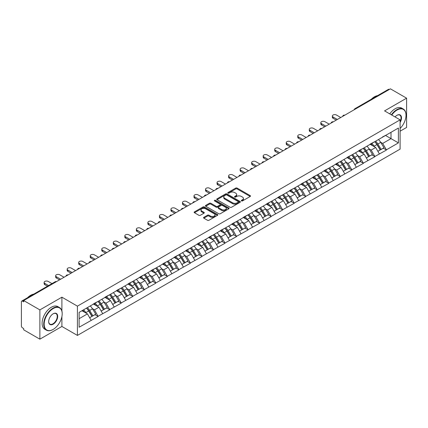 <?xml version="1.0" encoding="UTF-8"?>
<svg xmlns="http://www.w3.org/2000/svg" width="428" height="428" viewBox="0 0 428 428"><rect width="100%" height="100%" fill="white"/><g stroke="black" fill="none" stroke-linecap="round" stroke-linejoin="round"><path stroke-width="0.64" d="M241.478 200.914A0.717 0.412 0 0 0 242.494 200.914L250.198 196.463A1.027 0.594 0 0 0 250.503 196.045A1.027 0.594 0 0 0 250.198 195.623L237.144 188.085A1.027 0.594 0 0 0 235.694 188.085L227.985 192.536A0.717 0.412 0 0 0 227.771 192.83A0.717 0.412 0 0 0 227.985 193.124A0.717 0.412 0 0 0 229.001 193.124L229.996 192.547A3.285 1.894 0 0 1 234.64 192.547L235.726 193.172A3.285 1.894 0 0 1 236.689 194.515A3.285 1.894 0 0 1 235.726 195.853L234.731 196.431A0.717 0.412 0 0 0 234.523 196.725A0.717 0.412 0 0 0 234.731 197.019A0.717 0.412 0 0 0 235.748 197.019L236.743 196.441A3.285 1.894 0 0 1 241.387 196.441L242.473 197.067A3.285 1.894 0 0 1 243.436 198.41A3.285 1.894 0 0 1 242.473 199.753L241.478 200.325A0.717 0.412 0 0 0 241.269 200.62A0.717 0.412 0 0 0 241.478 200.914L241.478 200.325M203.846 217.322A1.027 0.594 0 0 0 203.546 217.74A1.027 0.594 0 0 0 203.846 218.157L207.51 220.276A1.027 0.594 0 0 0 208.96 220.276L217.52 215.332A1.027 0.594 0 0 0 217.82 214.91A1.027 0.594 0 0 0 217.52 214.492L204.461 206.954A1.027 0.594 0 0 0 203.011 206.954L194.451 211.897A1.027 0.594 0 0 0 194.151 212.315A1.027 0.594 0 0 0 194.451 212.732L198.876 215.289A1.027 0.594 0 0 0 200.325 215.289L203.99 213.176A1.027 0.594 0 0 0 204.29 212.753A1.027 0.594 0 0 0 203.99 212.336L201.797 211.068A2.745 1.584 0 0 1 200.994 209.95A2.745 1.584 0 0 1 202.685 208.484A2.745 1.584 0 0 1 205.675 208.827L214.273 213.791A2.745 1.584 0 0 1 215.075 214.91A2.745 1.584 0 0 1 213.385 216.375A2.745 1.584 0 0 1 210.394 216.033L208.96 215.204A1.027 0.594 0 0 0 207.51 215.204L203.846 217.322L203.846 218.157M61.9 297.182L39.879 309.899L23.69 300.552L390.416 88.831L406.6 98.172L384.574 110.889L400.094 119.851L77.42 306.143L61.9 297.182L61.9 311.022M230.071 207.248A1.027 0.594 0 0 0 231.521 207.248L240.081 202.305A1.027 0.594 0 0 0 240.381 201.888A1.027 0.594 0 0 0 240.081 201.465L227.022 193.927A1.027 0.594 0 0 0 225.572 193.927L217.012 198.87A1.027 0.594 0 0 0 216.712 199.288A1.027 0.594 0 0 0 217.012 199.71L230.071 207.248M214.797 201.069A0.717 0.412 0 0 1 215.525 201.171L215.525 200.315L228.798 207.981A1.027 0.594 0 0 1 229.103 208.399A1.027 0.594 0 0 1 228.798 208.816L220.238 213.759A1.027 0.594 0 0 1 218.788 213.759L205.729 206.221L205.729 205.381A1.027 0.594 0 0 0 205.429 205.804A1.027 0.594 0 0 0 205.729 206.221M205.729 205.381L209.394 203.268A1.027 0.594 0 0 1 210.844 203.268L216.14 206.328A1.027 0.594 0 0 0 217.59 206.328L220.024 204.921A1.027 0.594 0 0 0 220.324 204.504A1.027 0.594 0 0 0 220.024 204.086L214.508 200.903A0.717 0.412 0 0 1 214.3 200.609A0.717 0.412 0 0 1 214.744 200.224A0.717 0.412 0 0 1 215.525 200.315M39.879 309.899L39.879 339.169L61.9 326.457L77.42 335.418L77.42 306.143M77.42 335.418L400.094 149.121L400.094 119.851M86.488 308.123A7.003 4.045 -120 0 1 88.885 310.926L92.148 316.313L94.995 314.671L98.151 316.49L94.454 309.835L92.411 308.652M98.151 316.49L79.121 327.222L79.121 312.376L398.398 128.042L398.398 142.893L386.388 149.827L382.691 143.423L380.642 142.24M374.725 141.711A7.003 4.045 -120 0 1 377.122 144.514L380.385 149.902L383.231 148.259L386.388 149.827M386.388 150.084L374.858 156.482L371.162 150.084L369.113 148.901M363.195 148.366A7.003 4.045 -120 0 1 365.592 151.17L368.856 156.557L371.702 154.915L374.858 156.482M374.858 156.739L363.329 163.138L359.632 156.739L357.583 155.557M351.666 155.022A7.003 4.045 -120 0 1 354.063 157.825L357.327 163.212L360.173 161.57L363.329 163.138M363.329 163.394L351.8 169.793L348.103 163.394L346.054 162.212M340.137 161.677A7.003 4.045 -120 0 1 342.534 164.48L345.797 169.873L348.643 168.225L351.8 169.793M351.8 170.05L340.271 176.448L336.574 170.05L334.525 168.867M328.608 168.338A7.003 4.045 -120 0 1 331.005 171.136L334.268 176.529L337.114 174.886L340.271 176.448M340.271 176.705L328.741 183.109L325.045 176.705L322.996 175.523M317.078 174.993A7.003 4.045 -120 0 1 319.475 177.797L322.739 183.184L325.585 181.542L328.741 183.109M328.741 183.366L317.212 189.764L313.515 183.366L311.466 182.184M305.549 181.649A7.003 4.045 -120 0 1 307.946 184.452L311.21 189.839L314.056 188.197L317.212 189.764M317.212 190.021L305.683 196.42L301.986 190.021L299.937 188.839M294.02 188.304A7.003 4.045 -120 0 1 296.417 191.107L299.68 196.495L302.526 194.852L305.683 196.42M305.683 196.677L294.154 203.075L290.457 196.677L288.408 195.494M282.491 194.959A7.003 4.045 -120 0 1 284.887 197.763L288.151 203.156L290.997 201.508L294.154 203.075M294.154 203.332L282.624 209.731L278.928 203.332L276.879 202.15M270.956 201.62A7.003 4.045 -120 0 1 273.358 204.418L276.622 209.811L279.463 208.169L282.624 209.731M282.624 209.988L271.095 216.391L267.398 209.988L265.349 208.805M259.427 208.276A7.003 4.045 -120 0 1 261.829 211.079L265.093 216.466L267.933 214.824L271.095 216.391M271.095 216.648L259.566 223.047L255.869 216.643L253.82 215.466M247.898 214.931A7.003 4.045 -120 0 1 250.3 217.734L253.563 223.122L256.404 221.479L259.566 223.047M259.566 223.304L248.031 229.702L244.34 223.304L242.291 222.121M236.368 221.586A7.003 4.045 -120 0 1 238.771 224.39L242.034 229.777L244.875 228.135L248.031 229.702M248.031 229.959L236.502 236.358L232.811 229.959L230.762 228.777M224.839 228.242A7.003 4.045 -120 0 1 227.236 231.045L230.505 236.433L233.346 234.79L236.502 236.358M236.502 236.614L224.973 243.013L221.281 236.614L219.232 235.432M213.31 234.902A7.003 4.045 -120 0 1 215.707 237.701L218.97 243.093L221.816 241.451L224.973 243.013M224.973 243.27L213.444 249.674L209.752 243.27L207.703 242.088M201.781 241.558A7.003 4.045 -120 0 1 204.177 244.361L207.441 249.749L210.287 248.106L213.444 249.674M213.444 249.925L201.914 256.329L198.223 249.925L196.174 248.748M190.251 248.213A7.003 4.045 -120 0 1 192.648 251.017L195.912 256.404L198.758 254.762L201.914 256.329M201.914 256.586L190.385 262.985L186.694 256.586L184.645 255.404M178.722 254.869A7.003 4.045 -120 0 1 181.119 257.672L184.382 263.06L187.229 261.417L190.385 262.985M190.385 263.241L178.856 269.64L175.164 263.241L173.115 262.059M167.193 261.524A7.003 4.045 -120 0 1 169.59 264.327L172.853 269.715L175.699 268.072L178.856 269.64M178.856 269.897L167.327 276.295L163.635 269.897L161.586 268.714M155.664 268.179A7.003 4.045 -120 0 1 158.06 270.983L161.324 276.376L164.17 274.733L167.327 276.295M167.327 276.552L155.797 282.956L152.106 276.552L150.057 275.37M144.134 274.84A7.003 4.045 -120 0 1 146.531 277.644L149.795 283.031L152.641 281.389L155.797 282.956M155.797 283.208L144.268 289.612L140.577 283.208L138.528 282.031M132.605 281.496A7.003 4.045 -120 0 1 135.002 284.299L138.265 289.686L141.112 288.044L144.268 289.612M144.268 289.868L132.739 296.267L129.042 289.868L126.998 288.686M121.076 288.151A7.003 4.045 -120 0 1 123.473 290.954L126.736 296.342L129.582 294.699L132.739 296.267M132.739 296.524L121.21 302.922L117.513 296.524L115.469 295.341M109.547 294.806A7.003 4.045 -120 0 1 111.943 297.61L115.207 302.997L118.053 301.355L121.21 302.922M121.21 303.179L109.68 309.578L105.984 303.179L103.94 301.997M98.017 301.462A7.003 4.045 -120 0 1 100.414 304.265L103.678 309.658L106.524 308.016L109.68 309.578M109.68 309.835L98.151 316.239M94.235 303.393L98.151 301.387M94.454 309.835L98.964 307.234L93.272 303.95M102.661 313.633L98.964 307.234M105.764 296.738L109.68 294.731M105.984 303.179L110.494 300.574L104.801 297.289M114.19 306.978L110.494 300.574M117.293 290.077L121.21 288.076M117.513 296.524L122.023 293.918L116.33 290.633M125.72 300.322L122.023 293.918M128.823 283.422L132.739 281.415M129.042 289.868L133.552 287.263L127.86 283.978M137.249 293.661L133.552 287.263M140.352 276.766L144.268 274.76M140.577 283.208L145.081 280.608L139.389 277.323M148.778 287.006L145.081 280.608M151.881 270.111L155.797 268.105M152.106 276.552L156.611 273.952L150.918 270.667M160.307 280.351L156.611 273.952M163.41 263.455L167.327 261.449M163.635 269.897L168.14 267.297L162.453 264.006M171.837 273.695L168.14 267.297M174.94 256.8L178.856 254.794M175.164 263.241L179.669 260.636L173.982 257.351M183.366 267.04L179.669 260.636M186.469 250.139L190.385 248.133M186.694 256.586L191.198 253.981L185.511 250.696M194.895 260.379L191.198 253.981M197.998 243.484L201.914 241.478M198.223 249.925L202.728 247.325L197.041 244.04M206.424 253.724L202.728 247.325M209.527 236.828L213.444 234.822M209.752 243.27L214.257 240.67L208.57 237.385M217.954 247.068L214.257 240.67M221.057 230.173L224.973 228.167M221.281 236.614L225.786 234.014L220.099 230.724M229.483 240.413L225.786 234.014M232.586 223.518L236.502 221.511M232.811 229.959L237.315 227.354L231.628 224.069M241.012 233.758L237.315 227.354M244.115 216.857L248.031 214.851M244.34 223.304L248.845 220.698L243.158 217.413M252.541 227.102L248.845 220.698M255.644 210.202L259.566 208.195M255.869 216.643L260.374 214.043L254.687 210.758M264.071 220.441L260.374 214.043M267.174 203.546L271.095 201.54M267.398 209.988L271.903 207.387L266.216 204.103M275.6 213.786L271.903 207.387M278.703 196.891L282.624 194.884M278.928 203.332L283.438 200.732L277.745 197.442M287.129 207.131L283.438 200.732M290.232 190.235L294.154 188.229M290.457 196.677L294.967 194.071L289.275 190.786M298.658 200.475L294.967 194.071M301.761 183.575L305.683 181.574M301.986 190.021L306.496 187.416L300.804 184.131M310.188 193.82L306.496 187.416M313.291 176.919L317.212 174.913M313.515 183.366L318.025 180.76L312.333 177.476M321.717 187.159L318.025 180.76M324.82 170.264L328.741 168.258M325.045 176.705L329.555 174.105L323.862 170.82M333.246 180.504L329.555 174.105M336.355 163.608L340.271 161.602M336.574 170.05L341.084 167.45L335.392 164.159M344.775 173.848L341.084 167.45M347.884 156.953L351.8 154.947M348.103 163.394L352.613 160.789L346.921 157.504M356.305 167.193L352.613 160.789M359.413 150.292L363.329 148.291M359.632 156.739L364.142 154.134L358.45 150.849M367.834 160.537L364.142 154.134M370.942 143.637L374.858 141.631M371.162 150.084L375.672 147.478L369.979 144.193M379.363 153.877L375.672 147.478M389.303 89.468L355.829 108.798M355.352 109.07A1.568 0.904 120 0 1 355.754 108.755A1.568 0.904 60 0 0 354.967 108.68L388.447 89.35A1.568 0.904 60 0 1 389.234 89.425M382.471 136.981L386.388 134.975M382.691 143.423L391.005 138.624L391.005 132.311L398.398 128.042M385.537 135.467L398.398 142.893M400.094 131.198L406.6 127.448L406.6 98.172M39.879 339.169L23.69 329.828L23.69 328.549L22.507 327.864A1.568 0.904 -120 0 1 21.4 325.943L21.4 301.794A1.568 0.904 -120 0 1 21.726 301.077A1.568 0.904 -120 0 1 22.507 301.151L23.69 301.836L23.69 300.552M79.121 318.689L87.435 313.89L81.967 310.733M91.132 320.288L87.435 313.89M376.961 144.637L377.325 144.851M365.432 151.293L365.796 151.507M353.897 157.953L354.266 158.162M342.368 164.609L342.737 164.817M330.839 171.264L331.208 171.473M319.309 177.92L319.679 178.134M307.78 184.575L308.149 184.789M296.251 191.23L296.62 191.444M284.722 197.891L285.091 198.1M273.192 204.547L273.562 204.755M261.663 211.202L262.032 211.416M250.134 217.857L250.503 218.071M238.605 224.513L238.974 224.727M227.075 231.174L227.445 231.382M215.546 237.829L215.915 238.038M204.017 244.484L204.386 244.698M192.488 251.14L192.857 251.354M180.958 257.795L181.322 258.009M169.429 264.456L169.793 264.665M157.9 271.111L158.264 271.32M146.371 277.767L146.734 277.981M134.841 284.422L135.205 284.636M123.312 291.077L123.676 291.291M111.783 297.738L112.147 297.947M100.254 304.394L100.617 304.602M88.724 311.049L89.088 311.258M61.9 326.457L61.9 316.597M241.767 201.016L242.473 200.604A3.285 1.894 0 0 0 243.436 199.266L243.436 198.41M236.689 194.515L236.689 195.366A3.285 1.894 0 0 1 235.726 196.709L235.015 197.121M250.187 196.468L237.144 188.941A1.027 0.594 0 0 0 235.694 188.941L228.268 193.226M240.065 202.316L227.022 194.783A1.027 0.594 0 0 0 225.572 194.783L217.023 199.716L217.012 198.87M238.268 202.182A0.717 0.412 0 0 0 238.476 201.888A0.717 0.412 0 0 0 238.268 201.593L226.803 194.975A0.717 0.412 0 0 0 225.791 194.975L224.737 195.585A3.285 1.894 0 0 0 223.774 196.923A3.285 1.894 0 0 0 224.737 198.266L232.57 202.786A3.285 1.894 0 0 0 237.214 202.786L238.268 202.182L238.268 203.032A0.717 0.412 0 0 0 238.476 202.738L238.476 201.888M223.774 196.923L223.774 197.779A3.285 1.894 0 0 0 224.737 199.116L224.737 198.266M238.268 203.032L237.214 203.642A3.285 1.894 0 0 1 232.57 203.642L224.737 199.116M205.745 206.232L209.394 204.124L209.394 203.268M220.324 204.504L220.324 205.36A1.027 0.594 0 0 1 220.024 205.777L217.59 207.179A1.027 0.594 0 0 1 216.14 207.179L210.844 204.124A1.027 0.594 0 0 0 209.394 204.124M215.525 201.171L228.787 208.827M221.634 209.501A2.745 1.584 0 0 0 224.625 209.843A2.745 1.584 0 0 0 226.321 208.377A2.745 1.584 0 0 0 225.519 207.259L222.49 205.51A1.027 0.594 0 0 0 221.035 205.51L218.606 206.911A1.027 0.594 0 0 0 218.307 207.329A1.027 0.594 0 0 0 218.606 207.751L221.634 209.501L221.634 210.351A2.745 1.584 0 0 0 224.625 210.694A2.745 1.584 0 0 0 226.321 209.233L226.321 208.377M218.307 207.329L218.307 208.185A1.027 0.594 0 0 0 218.606 208.602L218.606 207.751M221.634 210.351L218.606 208.602M215.075 214.91L215.075 215.766A2.745 1.584 0 0 1 213.385 217.231A2.745 1.584 0 0 1 210.394 216.884L208.96 216.06A1.027 0.594 0 0 0 207.51 216.06L203.856 218.168M200.994 209.95L200.994 210.801A2.745 1.584 0 0 0 201.797 211.924L201.797 211.068M203.974 213.181L201.797 211.924M217.504 215.338L204.461 207.81A1.027 0.594 0 0 0 203.011 207.81L194.462 212.743M333.064 116.988L333.064 118.272A2.402 1.386 180 0 1 332.358 117.288L332.358 116.009A2.402 1.386 0 0 0 333.064 116.988L337.35 119.466M340.747 117.502L336.462 115.03A2.402 1.386 0 0 0 333.845 114.725A2.402 1.386 0 0 0 332.358 116.009M378.475 139.544A8.571 4.949 60 0 1 380.722 142.369L377.876 144.011A8.571 4.949 -120 0 0 375.629 141.186M377.876 144.011L381.139 149.399L383.986 147.756L380.722 142.369M380.385 149.902L381.139 149.399M383.231 148.259L383.986 147.756M370.728 143.76A7.003 4.045 60 0 1 372.66 145.739M371.825 143.385A8.571 4.949 60 0 1 374.072 146.21L374.393 146.74M377.897 151.335L380.176 149.955L376.913 144.568A8.571 4.949 -120 0 0 374.671 141.743M380.176 149.955L377.87 151.287M333.064 118.272L336.242 120.108M321.535 123.649L321.535 124.928A2.402 1.386 180 0 1 320.829 123.949L320.829 122.665A2.402 1.386 0 0 0 321.535 123.649L325.82 126.121M329.218 124.157L324.932 121.686A2.402 1.386 0 0 0 322.316 121.386A2.402 1.386 0 0 0 320.829 122.665M366.946 146.199A8.571 4.949 60 0 1 369.193 149.024L366.347 150.667A8.571 4.949 -120 0 0 364.1 147.842M366.347 150.667L369.61 156.054L372.456 154.412L369.193 149.024M368.856 156.557L369.61 156.054M371.702 154.915L372.456 154.412M359.199 150.415A7.003 4.045 60 0 1 361.13 152.4M360.296 150.041A8.571 4.949 60 0 1 362.537 152.866L362.864 153.395M366.368 157.991L368.647 156.611L365.384 151.223A8.571 4.949 -120 0 0 363.142 148.398M368.647 156.611L366.341 157.943M321.535 124.928L324.713 126.763M310.006 130.305L310.006 131.583A2.402 1.386 180 0 1 309.3 130.604L309.3 129.32A2.402 1.386 0 0 0 310.006 130.305L314.291 132.776M317.688 130.818L313.403 128.341A2.402 1.386 0 0 0 310.787 128.042A2.402 1.386 0 0 0 309.3 129.32M355.417 152.855A8.571 4.949 60 0 1 357.664 155.68L354.817 157.322A8.571 4.949 -120 0 0 352.57 154.497M354.817 157.322L358.081 162.715L360.927 161.072L357.664 155.68M357.327 163.212L358.081 162.715M360.173 161.57L360.927 161.072M347.67 157.071A7.003 4.045 60 0 1 349.601 159.056M348.767 156.696A8.571 4.949 60 0 1 351.008 159.521L351.335 160.051M354.839 164.652L357.118 163.266L353.854 157.879A8.571 4.949 -120 0 0 351.607 155.054M357.118 163.266L354.812 164.598M310.006 131.583L313.184 133.418M298.476 136.96L298.476 138.239A2.402 1.386 180 0 1 297.77 137.26L297.77 135.981A2.402 1.386 0 0 0 298.476 136.96L302.762 139.437M306.159 137.474L301.874 134.997A2.402 1.386 0 0 0 299.252 134.697A2.402 1.386 0 0 0 297.77 135.981M343.887 159.516A8.571 4.949 60 0 1 346.134 162.335L343.288 163.983A8.571 4.949 -120 0 0 341.041 161.158M343.288 163.983L346.552 169.37L349.398 167.728L346.134 162.335M345.797 169.873L346.552 169.37M348.643 168.225L349.398 167.728M336.14 163.731A7.003 4.045 60 0 1 338.072 165.711M337.237 163.352A8.571 4.949 60 0 1 339.479 166.176L339.805 166.711M343.31 171.307L345.589 169.921L342.325 164.534A8.571 4.949 -120 0 0 340.078 161.709M345.589 169.921L343.283 171.259M298.476 138.239L301.654 140.074M286.947 143.615L286.947 144.899A2.402 1.386 180 0 1 286.241 143.915L286.241 142.636A2.402 1.386 0 0 0 286.947 143.615L291.233 146.092M294.63 144.129L290.345 141.652A2.402 1.386 0 0 0 287.723 141.352A2.402 1.386 0 0 0 286.241 142.636M332.358 166.171A8.571 4.949 60 0 1 334.605 168.996L331.759 170.638A8.571 4.949 -120 0 0 329.512 167.813M331.759 170.638L335.022 176.026L337.869 174.383L334.605 168.996M334.268 176.529L335.022 176.026M337.114 174.886L337.869 174.383M324.611 170.387A7.003 4.045 60 0 1 326.543 172.366M325.708 170.012A8.571 4.949 60 0 1 327.95 172.832L328.276 173.367M331.78 177.962L334.059 176.582L330.796 171.189A8.571 4.949 -120 0 0 328.549 168.364M334.059 176.582L331.754 177.914M286.947 144.899L290.125 146.729M275.418 150.271L275.418 151.555A2.402 1.386 180 0 1 274.712 150.57L274.712 149.292A2.402 1.386 0 0 0 275.418 150.271L279.703 152.748M283.101 150.784L278.815 148.313A2.402 1.386 0 0 0 276.194 148.008A2.402 1.386 0 0 0 274.712 149.292M320.829 172.826A8.571 4.949 60 0 1 323.076 175.651L320.23 177.294A8.571 4.949 -120 0 0 317.983 174.469M320.23 177.294L323.493 182.681L326.339 181.039L323.076 175.651M322.739 183.184L323.493 182.681M325.585 181.542L326.339 181.039M313.082 177.042A7.003 4.045 60 0 1 315.013 179.022M314.179 176.668A8.571 4.949 60 0 1 316.42 179.493L316.747 180.022M320.251 184.618L322.53 183.238L319.267 177.85A8.571 4.949 -120 0 0 317.02 175.025M322.53 183.238L320.224 184.57M275.418 151.555L278.596 153.39M400.094 128.475A12.749 7.362 120 0 0 406.006 115.282A12.749 7.362 120 0 0 396.991 110.076A12.749 7.362 120 0 0 391.759 115.036M391.379 114.816A13.065 7.543 -60 0 1 396.772 109.696A13.065 7.543 -60 0 1 403.304 109.049A13.065 7.543 -60 0 1 406.006 115.03A13.065 7.543 -60 0 1 406.006 115.159M395.039 116.93A6.377 3.681 -60 0 1 396.991 115.282L396.991 115.282A6.377 3.681 -60 0 1 401.18 116.143A6.377 3.681 -60 0 1 400.094 122.472M400.094 121.563A6.062 3.499 120 0 0 399.8 115.111A6.062 3.499 120 0 0 396.879 115.351M371.344 99.226A13.065 7.543 -60 0 1 374.452 96.808A13.065 7.543 -60 0 1 377.56 95.637M389.753 113.875A13.065 7.543 -60 0 1 395.146 108.755A13.065 7.543 -60 0 1 401.678 108.107L403.304 109.049M52.96 329.528L53.179 329.4A12.749 7.362 120 0 0 62.194 313.783A12.749 7.362 120 0 0 53.179 308.577A12.749 7.362 120 0 0 44.164 324.194A12.749 7.362 120 0 0 53.179 329.4L52.96 329.528A13.065 7.543 -60 0 1 46.427 330.175A13.065 7.543 -60 0 1 44.421 319.705A13.065 7.543 -60 0 1 52.96 308.192A13.065 7.543 -60 0 1 59.492 307.545A13.065 7.543 -60 0 1 62.194 313.526A13.065 7.543 -60 0 1 62.194 313.654M53.179 313.783L53.179 313.783A6.377 3.681 -60 0 1 57.689 316.383A6.377 3.681 -60 0 1 53.179 324.194A6.377 3.681 -60 0 1 48.669 321.589A6.377 3.681 -60 0 1 53.179 313.783L53.179 313.783M48.674 321.46A6.062 3.499 120 0 0 49.926 324.108A6.062 3.499 120 0 0 52.96 323.809A6.062 3.499 120 0 0 56.919 318.469A6.062 3.499 120 0 0 55.988 313.612A6.062 3.499 120 0 0 53.067 313.847M27.531 297.722A13.065 7.543 -60 0 1 30.639 295.304A13.065 7.543 -60 0 1 33.748 294.132M46.427 330.175L44.801 329.234A13.065 7.543 -60 0 1 42.795 318.769A13.065 7.543 -60 0 1 51.333 307.256A13.065 7.543 -60 0 1 57.866 306.609L59.492 307.545M263.889 156.932L263.889 158.21A2.402 1.386 180 0 1 263.183 157.226L263.183 155.947A2.402 1.386 0 0 0 263.889 156.932L268.174 159.403M271.571 157.44L267.286 154.968A2.402 1.386 0 0 0 264.665 154.669A2.402 1.386 0 0 0 263.183 155.947M309.3 179.482A8.571 4.949 60 0 1 311.547 182.307L308.7 183.949A8.571 4.949 -120 0 0 306.453 181.124M308.7 183.949L311.964 189.337L314.81 187.694L311.547 182.307M311.21 189.839L311.964 189.337M314.056 188.197L314.81 187.694M301.553 183.698A7.003 4.045 60 0 1 303.484 185.677M302.65 183.323A8.571 4.949 60 0 1 304.891 186.148L305.212 186.678M308.722 191.273L311.001 189.893L307.737 184.505A8.571 4.949 -120 0 0 305.49 181.681M311.001 189.893L308.695 191.225M263.889 158.21L267.067 160.045M252.359 163.587L252.359 164.866A2.402 1.386 180 0 1 251.653 163.887L251.653 162.603A2.402 1.386 0 0 0 252.359 163.587L256.645 166.059M260.042 164.101L255.757 161.624A2.402 1.386 0 0 0 253.135 161.324A2.402 1.386 0 0 0 251.653 162.603M297.77 186.137A8.571 4.949 60 0 1 300.017 188.962L297.171 190.604A8.571 4.949 -120 0 0 294.924 187.78M297.171 190.604L300.435 195.997L303.281 194.349L300.017 188.962M299.68 196.495L300.435 195.997M302.526 194.852L303.281 194.349M290.024 190.353A7.003 4.045 60 0 1 291.955 192.338M291.12 189.979A8.571 4.949 60 0 1 293.362 192.803L293.683 193.333M297.192 197.934L299.472 196.548L296.208 191.161A8.571 4.949 -120 0 0 293.961 188.336M299.472 196.548L297.166 197.88M252.359 164.866L255.537 166.701M240.83 170.242L240.83 171.521A2.402 1.386 180 0 1 240.124 170.542L240.124 169.263A2.402 1.386 0 0 0 240.83 170.242L245.116 172.719M248.513 170.756L244.228 168.279A2.402 1.386 0 0 0 241.606 167.979A2.402 1.386 0 0 0 240.124 169.263M286.241 192.798A8.571 4.949 60 0 1 288.488 195.617L285.642 197.265A8.571 4.949 -120 0 0 283.395 194.44M285.642 197.265L288.905 202.653L291.752 201.01L288.488 195.617M288.151 203.156L288.905 202.653M290.997 201.508L291.752 201.01M278.494 197.014A7.003 4.045 60 0 1 280.426 198.993M279.586 196.634A8.571 4.949 60 0 1 281.833 199.459L282.154 199.994M285.663 204.589L287.942 203.204L284.679 197.816A8.571 4.949 -120 0 0 282.432 194.991M287.942 203.204L285.637 204.541M240.83 171.521L244.008 173.356M229.301 176.898L229.301 178.176A2.402 1.386 180 0 1 228.595 177.197L228.595 175.919A2.402 1.386 0 0 0 229.301 176.898L233.586 179.375M236.984 177.411L232.698 174.934A2.402 1.386 0 0 0 230.077 174.635A2.402 1.386 0 0 0 228.595 175.919M274.712 199.453A8.571 4.949 60 0 1 276.959 202.278L274.113 203.921A8.571 4.949 -120 0 0 271.866 201.096M274.113 203.921L277.376 209.308L280.222 207.666L276.959 202.278M276.622 209.811L277.376 209.308M279.463 208.169L280.222 207.666M266.965 203.669A7.003 4.045 60 0 1 268.896 205.649M268.056 203.295A8.571 4.949 60 0 1 270.303 206.114L270.624 206.649M274.134 211.245L276.413 209.864L273.15 204.472A8.571 4.949 -120 0 0 270.903 201.647M276.413 209.864L274.107 211.197M229.301 178.176L232.479 180.011M217.772 183.553L217.772 184.837A2.402 1.386 180 0 1 217.066 183.853L217.066 182.574A2.402 1.386 0 0 0 217.772 183.553L222.057 186.03M225.454 184.067L221.169 181.595A2.402 1.386 0 0 0 218.548 181.29A2.402 1.386 0 0 0 217.066 182.574M263.183 206.109A8.571 4.949 60 0 1 265.43 208.934L262.583 210.576A8.571 4.949 -120 0 0 260.336 207.751M262.583 210.576L265.847 215.963L268.693 214.321L265.43 208.934M265.093 216.466L265.847 215.963M267.933 214.824L268.693 214.321M255.436 210.325A7.003 4.045 60 0 1 257.367 212.304M256.527 209.95A8.571 4.949 60 0 1 258.774 212.775L259.095 213.305M262.605 217.9L264.884 216.52L261.62 211.132A8.571 4.949 -120 0 0 259.373 208.308M264.884 216.52L262.578 217.852M217.772 184.837L220.95 186.672M206.243 190.214L206.243 191.493A2.402 1.386 180 0 1 205.536 190.508L205.536 189.23A2.402 1.386 0 0 0 206.243 190.214L210.528 192.686M213.925 190.722L209.64 188.25A2.402 1.386 0 0 0 207.018 187.946A2.402 1.386 0 0 0 205.536 189.23M251.653 212.764A8.571 4.949 60 0 1 253.895 215.589L251.054 217.231A8.571 4.949 -120 0 0 248.807 214.407M251.054 217.231L254.318 222.619L257.164 220.976L253.895 215.589M253.563 223.122L254.318 222.619M256.404 221.479L257.164 220.976M243.906 216.98A7.003 4.045 60 0 1 245.838 218.959M244.998 216.605A8.571 4.949 60 0 1 247.245 219.43L247.566 219.96M251.076 224.556L253.355 223.175L250.091 217.788A8.571 4.949 -120 0 0 247.844 214.963M253.355 223.175L251.049 224.507M206.243 191.493L209.415 193.328M194.708 196.869L194.708 198.148A2.402 1.386 180 0 1 194.007 197.169L194.007 195.885A2.402 1.386 0 0 0 194.708 196.869L198.999 199.341M202.396 197.378L198.111 194.906A2.402 1.386 0 0 0 195.489 194.606A2.402 1.386 0 0 0 194.007 195.885M240.124 219.42A8.571 4.949 60 0 1 242.366 222.244L239.525 223.887A8.571 4.949 -120 0 0 237.278 221.062M239.525 223.887L242.788 229.28L245.635 227.632L242.366 222.244M242.034 229.777L242.788 229.28M244.875 228.135L245.635 227.632M232.377 223.635A7.003 4.045 60 0 1 234.309 225.62M233.469 223.261A8.571 4.949 60 0 1 235.716 226.086L236.037 226.615M239.546 231.216L241.825 229.831L238.562 224.443A8.571 4.949 -120 0 0 236.315 221.618M241.825 229.831L239.514 231.163M194.708 198.148L197.886 199.983M183.179 203.525L183.179 204.803A2.402 1.386 180 0 1 182.478 203.824L182.478 202.546A2.402 1.386 0 0 0 183.179 203.525L187.469 206.002M190.867 204.038L186.581 201.561A2.402 1.386 0 0 0 183.96 201.262A2.402 1.386 0 0 0 182.478 202.546M228.595 226.075A8.571 4.949 60 0 1 230.836 228.9L227.996 230.542A8.571 4.949 -120 0 0 225.749 227.723M227.996 230.542L231.259 235.935L234.1 234.293L230.836 228.9M230.505 236.433L231.259 235.935M233.346 234.79L234.1 234.293M220.848 230.291A7.003 4.045 60 0 1 222.779 232.276M221.939 229.916A8.571 4.949 60 0 1 224.186 232.741L224.507 233.276M228.017 237.872L230.296 236.486L227.033 231.099A8.571 4.949 -120 0 0 224.786 228.274M230.296 236.486L227.985 237.824M183.179 204.803L186.357 206.638M171.649 210.18L171.649 211.459A2.402 1.386 180 0 1 170.949 210.48L170.949 209.201A2.402 1.386 0 0 0 171.649 210.18L175.94 212.657M179.337 210.694L175.052 208.217A2.402 1.386 0 0 0 172.431 207.917A2.402 1.386 0 0 0 170.949 209.201M217.066 232.736A8.571 4.949 60 0 1 219.307 235.561L216.466 237.203A8.571 4.949 -120 0 0 214.219 234.378M216.466 237.203L219.73 242.59L222.571 240.948L219.307 235.561M218.97 243.093L219.73 242.59M221.816 241.451L222.571 240.948M209.319 236.952A7.003 4.045 60 0 1 211.25 238.931M210.41 236.572A8.571 4.949 60 0 1 212.657 239.396L212.978 239.931M216.488 244.527L218.767 243.147L215.503 237.754A8.571 4.949 -120 0 0 213.256 234.929M218.767 243.147L216.456 244.479M171.649 211.459L174.827 213.294M160.12 216.836L160.12 218.12A2.402 1.386 180 0 1 159.419 217.135L159.419 215.856A2.402 1.386 0 0 0 160.12 216.836L164.411 219.313M167.808 217.349L163.523 214.872A2.402 1.386 0 0 0 160.901 214.572A2.402 1.386 0 0 0 159.419 215.856M205.536 239.391A8.571 4.949 60 0 1 207.778 242.216L204.937 243.858A8.571 4.949 -120 0 0 202.69 241.034M204.937 243.858L208.201 249.246L211.041 247.603L207.778 242.216M207.441 249.749L208.201 249.246M210.287 248.106L211.041 247.603M197.79 243.607A7.003 4.045 60 0 1 199.721 245.586M198.881 243.232A8.571 4.949 60 0 1 201.128 246.057L201.449 246.587M204.959 251.183L207.238 249.802L203.974 244.415A8.571 4.949 -120 0 0 201.727 241.59M207.238 249.802L204.926 251.134M160.12 218.12L163.298 219.955M148.591 223.496L148.591 224.775A2.402 1.386 180 0 1 147.89 223.791L147.89 222.512A2.402 1.386 0 0 0 148.591 223.496L152.882 225.968M156.279 224.005L151.994 221.533A2.402 1.386 0 0 0 149.372 221.228A2.402 1.386 0 0 0 147.89 222.512M194.007 246.047A8.571 4.949 60 0 1 196.249 248.871L193.408 250.514A8.571 4.949 -120 0 0 191.161 247.689M193.408 250.514L196.671 255.901L199.512 254.259L196.249 248.871M195.912 256.404L196.671 255.901M198.758 254.762L199.512 254.259M186.26 250.262A7.003 4.045 60 0 1 188.192 252.242M187.352 249.888A8.571 4.949 60 0 1 189.599 252.713L189.92 253.242M193.429 257.838L195.708 256.458L192.445 251.07A8.571 4.949 -120 0 0 190.198 248.245M195.708 256.458L193.397 257.79M148.591 224.775L151.769 226.61M137.062 230.152L137.062 231.43A2.402 1.386 180 0 1 136.361 230.451L136.361 229.167A2.402 1.386 0 0 0 137.062 230.152L141.352 232.623M144.75 230.66L140.464 228.188A2.402 1.386 0 0 0 137.843 227.889A2.402 1.386 0 0 0 136.361 229.167M182.478 252.702A8.571 4.949 60 0 1 184.719 255.527L181.873 257.169A8.571 4.949 -120 0 0 179.632 254.344M181.873 257.169L185.142 262.557L187.983 260.914L184.719 255.527M184.382 263.06L185.142 262.557M187.229 261.417L187.983 260.914M174.731 256.918A7.003 4.045 60 0 1 176.662 258.903M175.822 256.543A8.571 4.949 60 0 1 178.069 259.368L178.39 259.898M181.9 264.499L184.179 263.113L180.916 257.726A8.571 4.949 -120 0 0 178.669 254.901M184.179 263.113L181.868 264.445M137.062 231.43L140.24 233.265M125.532 236.807L125.532 238.086A2.402 1.386 180 0 1 124.832 237.107L124.832 235.828A2.402 1.386 0 0 0 125.532 236.807L129.823 239.284M133.22 237.321L128.935 234.844A2.402 1.386 0 0 0 126.314 234.544A2.402 1.386 0 0 0 124.832 235.828M170.943 259.357A8.571 4.949 60 0 1 173.19 262.182L170.344 263.825A8.571 4.949 -120 0 0 168.102 261.005M170.344 263.825L173.608 269.217L176.454 267.575L173.19 262.182M172.853 269.715L173.608 269.217M175.699 268.072L176.454 267.575M163.202 263.573A7.003 4.045 60 0 1 165.133 265.558M164.293 263.199A8.571 4.949 60 0 1 166.54 266.023L166.861 266.558M170.371 271.154L172.65 269.768L169.386 264.381A8.571 4.949 -120 0 0 167.139 261.556M172.65 269.768L170.339 271.106M125.532 238.086L128.71 239.921M114.003 243.462L114.003 244.741A2.402 1.386 180 0 1 113.302 243.762L113.302 242.483A2.402 1.386 0 0 0 114.003 243.462L118.288 245.94M121.691 243.976L117.406 241.499A2.402 1.386 0 0 0 114.784 241.199A2.402 1.386 0 0 0 113.302 242.483M159.414 266.018A8.571 4.949 60 0 1 161.661 268.843L158.815 270.485A8.571 4.949 -120 0 0 156.573 267.661M158.815 270.485L162.078 275.873L164.924 274.23L161.661 268.843M161.324 276.376L162.078 275.873M164.17 274.733L164.924 274.23M151.673 270.234A7.003 4.045 60 0 1 153.604 272.213M152.764 269.854A8.571 4.949 60 0 1 155.011 272.679L155.332 273.214M158.841 277.809L161.121 276.429L157.857 271.036A8.571 4.949 -120 0 0 155.61 268.212M161.121 276.429L158.809 277.761M114.003 244.741L117.181 246.576M102.474 250.118L102.474 251.402A2.402 1.386 180 0 1 101.773 250.417L101.773 249.139A2.402 1.386 0 0 0 102.474 250.118L106.759 252.595M110.162 250.631L105.877 248.154A2.402 1.386 0 0 0 103.255 247.855A2.402 1.386 0 0 0 101.773 249.139M147.885 272.673A8.571 4.949 60 0 1 150.132 275.498L147.286 277.141A8.571 4.949 -120 0 0 145.044 274.316M147.286 277.141L150.549 282.528L153.395 280.886L150.132 275.498M149.795 283.031L150.549 282.528M152.641 281.389L153.395 280.886M140.143 276.889A7.003 4.045 60 0 1 142.075 278.869M141.235 276.515A8.571 4.949 60 0 1 143.482 279.34L143.803 279.869M147.312 284.465L149.591 283.085L146.328 277.697A8.571 4.949 -120 0 0 144.081 274.872M149.591 283.085L147.28 284.417M102.474 251.402L105.652 253.237M90.945 256.779L90.945 258.057A2.402 1.386 180 0 1 90.244 257.073L90.244 255.794A2.402 1.386 0 0 0 90.945 256.779L95.23 259.25M98.633 257.287L94.347 254.815A2.402 1.386 0 0 0 91.726 254.51A2.402 1.386 0 0 0 90.244 255.794M136.355 279.329A8.571 4.949 60 0 1 138.602 282.154L135.756 283.796A8.571 4.949 -120 0 0 133.515 280.971M135.756 283.796L139.02 289.184L141.866 287.541L138.602 282.154M138.265 289.686L139.02 289.184M141.112 288.044L141.866 287.541M128.614 283.545A7.003 4.045 60 0 1 130.545 285.524M129.705 283.17A8.571 4.949 60 0 1 131.952 285.995L132.273 286.525M135.783 291.12L138.062 289.74L134.799 284.353A8.571 4.949 -120 0 0 132.552 281.528M138.062 289.74L135.751 291.072M90.945 258.057L94.123 259.892M79.415 263.434L79.415 264.713A2.402 1.386 180 0 1 78.715 263.734L78.715 262.45A2.402 1.386 0 0 0 79.415 263.434L83.701 265.906M87.103 263.942L82.818 261.471A2.402 1.386 0 0 0 80.197 261.171A2.402 1.386 0 0 0 78.715 262.45M124.826 285.984A8.571 4.949 60 0 1 127.073 288.809L124.227 290.452A8.571 4.949 -120 0 0 121.985 287.627M124.227 290.452L127.491 295.839L130.337 294.197L127.073 288.809M126.736 296.342L127.491 295.839M129.582 294.699L130.337 294.197M117.085 290.2A7.003 4.045 60 0 1 119.016 292.185M118.176 289.826A8.571 4.949 60 0 1 120.423 292.65L120.744 293.18M124.254 297.781L126.533 296.395L123.269 291.008A8.571 4.949 -120 0 0 121.022 288.183M126.533 296.395L124.222 297.728M79.415 264.713L82.593 266.548M67.886 270.089L67.886 271.368A2.402 1.386 180 0 1 67.185 270.389L67.185 269.105A2.402 1.386 0 0 0 67.886 270.089L72.172 272.561M75.574 270.603L71.289 268.126A2.402 1.386 0 0 0 68.667 267.826A2.402 1.386 0 0 0 67.185 269.105M113.297 292.64A8.571 4.949 60 0 1 115.544 295.464L112.698 297.107A8.571 4.949 -120 0 0 110.456 294.282M112.698 297.107L115.961 302.5L118.807 300.857L115.544 295.464M115.207 302.997L115.961 302.5M118.053 301.355L118.807 300.857M105.556 296.855A7.003 4.045 60 0 1 107.487 298.84M106.647 296.481A8.571 4.949 60 0 1 108.894 299.306L109.215 299.835M112.725 304.436L115.004 303.051L111.74 297.663A8.571 4.949 -120 0 0 109.493 294.839M115.004 303.051L112.692 304.388M67.886 271.368L71.064 273.203M56.357 276.745L56.357 278.023A2.402 1.386 180 0 1 55.656 277.044L55.656 275.766A2.402 1.386 0 0 0 56.357 276.745L60.642 279.222M64.045 277.258L59.76 274.781A2.402 1.386 0 0 0 57.138 274.482A2.402 1.386 0 0 0 55.656 275.766M101.768 299.3A8.571 4.949 60 0 1 104.015 302.125L101.169 303.768A8.571 4.949 -120 0 0 98.922 300.943M101.169 303.768L104.432 309.155L107.278 307.513L104.015 302.125M103.678 309.658L104.432 309.155M106.524 308.016L107.278 307.513M94.026 303.516A7.003 4.045 60 0 1 95.958 305.496M95.118 303.136A8.571 4.949 60 0 1 97.365 305.961L97.686 306.496M101.19 311.092L103.474 309.712L100.211 304.319A8.571 4.949 -120 0 0 97.964 301.494M103.474 309.712L101.163 311.044M56.357 278.023L59.535 279.859M44.828 283.4L44.828 284.684A2.402 1.386 180 0 1 44.127 283.7L44.127 282.421A2.402 1.386 0 0 0 44.828 283.4L48.583 285.567M51.981 283.604L48.23 281.437A2.402 1.386 0 0 0 45.609 281.137A2.402 1.386 0 0 0 44.127 282.421M90.238 305.956A8.571 4.949 60 0 1 92.485 308.781L89.639 310.423A8.571 4.949 -120 0 0 87.392 307.598M89.639 310.423L92.903 315.81L95.749 314.168L92.485 308.781M92.148 316.313L92.903 315.81M94.995 314.671L95.749 314.168M82.684 310.316A7.003 4.045 60 0 1 84.428 312.151M83.588 309.797A8.571 4.949 60 0 1 85.835 312.622L86.156 313.152M89.661 317.747L91.945 316.367L88.682 310.974A8.571 4.949 -120 0 0 86.435 308.155M91.945 316.367L89.634 317.699M44.828 284.684L47.471 286.209M56.063 281.865L22.507 301.151M56.384 281.678A1.568 0.904 -60 0 0 55.988 281.822A1.568 0.904 -120 0 0 55.207 281.747L21.726 301.077M343.823 115.726A1.568 0.904 120 0 1 344.224 115.41A1.568 0.904 -60 0 1 344.62 115.266M332.294 122.381A1.568 0.904 120 0 1 332.695 122.071A1.568 0.904 -60 0 1 333.091 121.927M320.765 129.042A1.568 0.904 120 0 1 321.166 128.726A1.568 0.904 -60 0 1 321.562 128.582M309.235 135.697A1.568 0.904 120 0 1 309.637 135.382A1.568 0.904 -60 0 1 310.033 135.237M297.706 142.353A1.568 0.904 120 0 1 298.107 142.037A1.568 0.904 -60 0 1 298.503 141.893M286.177 149.008A1.568 0.904 120 0 1 286.578 148.693A1.568 0.904 -60 0 1 286.974 148.548M274.648 155.664A1.568 0.904 120 0 1 275.049 155.353A1.568 0.904 -60 0 1 275.445 155.209M263.118 162.324A1.568 0.904 120 0 1 263.52 162.009A1.568 0.904 -60 0 1 263.916 161.864M251.589 168.98A1.568 0.904 120 0 1 251.99 168.664A1.568 0.904 -60 0 1 252.386 168.52M240.06 175.635A1.568 0.904 120 0 1 240.461 175.32A1.568 0.904 -60 0 1 240.857 175.175M228.531 182.291A1.568 0.904 120 0 1 228.927 181.975A1.568 0.904 -60 0 1 229.328 181.83M217.001 188.946A1.568 0.904 120 0 1 217.397 188.63A1.568 0.904 -60 0 1 217.799 188.486M205.472 195.607A1.568 0.904 120 0 1 205.868 195.291A1.568 0.904 -60 0 1 206.269 195.147M193.943 202.262A1.568 0.904 120 0 1 194.339 201.946A1.568 0.904 -60 0 1 194.74 201.802M182.414 208.918A1.568 0.904 120 0 1 182.81 208.602A1.568 0.904 -60 0 1 183.211 208.457M170.884 215.573A1.568 0.904 120 0 1 171.28 215.257A1.568 0.904 -60 0 1 171.681 215.113M159.355 222.228A1.568 0.904 120 0 1 159.751 221.913A1.568 0.904 -60 0 1 160.152 221.768M147.826 228.889A1.568 0.904 120 0 1 148.222 228.573A1.568 0.904 -60 0 1 148.623 228.429M136.297 235.544A1.568 0.904 120 0 1 136.692 235.229A1.568 0.904 -60 0 1 137.094 235.084M124.767 242.2A1.568 0.904 120 0 1 125.163 241.884A1.568 0.904 -60 0 1 125.564 241.74M113.238 248.855A1.568 0.904 120 0 1 113.634 248.54A1.568 0.904 -60 0 1 114.035 248.395M101.709 255.511A1.568 0.904 120 0 1 102.105 255.195A1.568 0.904 -60 0 1 102.506 255.051M90.18 262.166A1.568 0.904 120 0 1 90.576 261.856A1.568 0.904 -60 0 1 90.977 261.711M78.65 268.827A1.568 0.904 120 0 1 79.046 268.511A1.568 0.904 -60 0 1 79.448 268.367M67.121 275.482A1.568 0.904 120 0 1 67.517 275.167A1.568 0.904 -60 0 1 67.913 275.022M242.473 200.604L242.473 199.753M234.731 197.019L234.731 196.431M235.726 196.709L235.726 195.853M227.985 193.124L227.985 192.536M235.694 188.941L235.694 188.085M237.144 188.941L237.144 188.085M250.198 196.463L250.198 195.623M225.572 194.783L225.572 193.927M227.022 194.783L227.022 193.927M240.081 202.305L240.081 201.465M232.57 203.642L232.57 202.786M237.214 203.642L237.214 202.786M210.844 204.124L210.844 203.268M216.14 207.179L216.14 206.328M217.59 207.179L217.59 206.328M220.024 205.777L220.024 204.921M228.798 208.816L228.798 207.981M207.51 216.06L207.51 215.204M208.96 216.06L208.96 215.204M210.394 216.884L210.394 216.033M203.99 213.176L203.99 212.336M194.451 212.732L194.451 211.897M203.011 207.81L203.011 206.954M204.461 207.81L204.461 206.954M217.52 215.332L217.52 214.492M376.913 144.568L374.072 146.21M365.384 151.223L362.537 152.866M353.854 157.879L351.008 159.521M342.325 164.534L339.479 166.176M330.796 171.189L327.95 172.832M319.267 177.85L316.42 179.493M307.737 184.505L304.891 186.148M296.208 191.161L293.362 192.803M284.679 197.816L281.833 199.459M273.15 204.472L270.303 206.114M261.62 211.132L258.774 212.775M250.091 217.788L247.245 219.43M238.562 224.443L235.716 226.086M227.033 231.099L224.186 232.741M215.503 237.754L212.657 239.396M203.974 244.415L201.128 246.057M192.445 251.07L189.599 252.713M180.916 257.726L178.069 259.368M169.386 264.381L166.54 266.023M157.857 271.036L155.011 272.679M146.328 277.697L143.482 279.34M134.799 284.353L131.952 285.995M123.269 291.008L120.423 292.65M111.74 297.663L108.894 299.306M100.211 304.319L97.365 305.961M88.682 310.974L85.835 312.622M354.967 108.68A1.568 1.568 0 0 0 354.213 109.728M344.727 115.207A1.568 1.568 0 0 0 342.684 116.384M333.198 121.862A1.568 1.568 0 0 0 331.154 123.039M321.669 128.518A1.568 1.568 0 0 0 319.625 129.7M310.14 135.178A1.568 1.568 0 0 0 308.096 136.355M298.61 141.834A1.568 1.568 0 0 0 296.567 143.011M287.081 148.489A1.568 1.568 0 0 0 285.037 149.666M275.552 155.145A1.568 1.568 0 0 0 273.508 156.322M264.023 161.8A1.568 1.568 0 0 0 261.979 162.982M252.488 168.461A1.568 1.568 0 0 0 250.45 169.638M240.959 175.116A1.568 1.568 0 0 0 238.92 176.293M229.429 181.772A1.568 1.568 0 0 0 227.391 182.949M217.9 188.427A1.568 1.568 0 0 0 215.862 189.604M206.371 195.082A1.568 1.568 0 0 0 204.333 196.265M194.842 201.743A1.568 1.568 0 0 0 192.803 202.92M183.312 208.399A1.568 1.568 0 0 0 181.274 209.576M171.783 215.054A1.568 1.568 0 0 0 169.745 216.231M160.254 221.709A1.568 1.568 0 0 0 158.216 222.886M148.725 228.365A1.568 1.568 0 0 0 146.686 229.542M137.195 235.026A1.568 1.568 0 0 0 135.157 236.203M125.666 241.681A1.568 1.568 0 0 0 123.628 242.858M114.137 248.336A1.568 1.568 0 0 0 112.099 249.513M102.608 254.992A1.568 1.568 0 0 0 100.569 256.169M91.078 261.647A1.568 1.568 0 0 0 89.04 262.824M79.549 268.303A1.568 1.568 0 0 0 77.511 269.485M68.02 274.963A1.568 1.568 0 0 0 65.982 276.14M56.491 281.619A1.568 1.568 0 0 0 55.207 281.747"/></g></svg>
